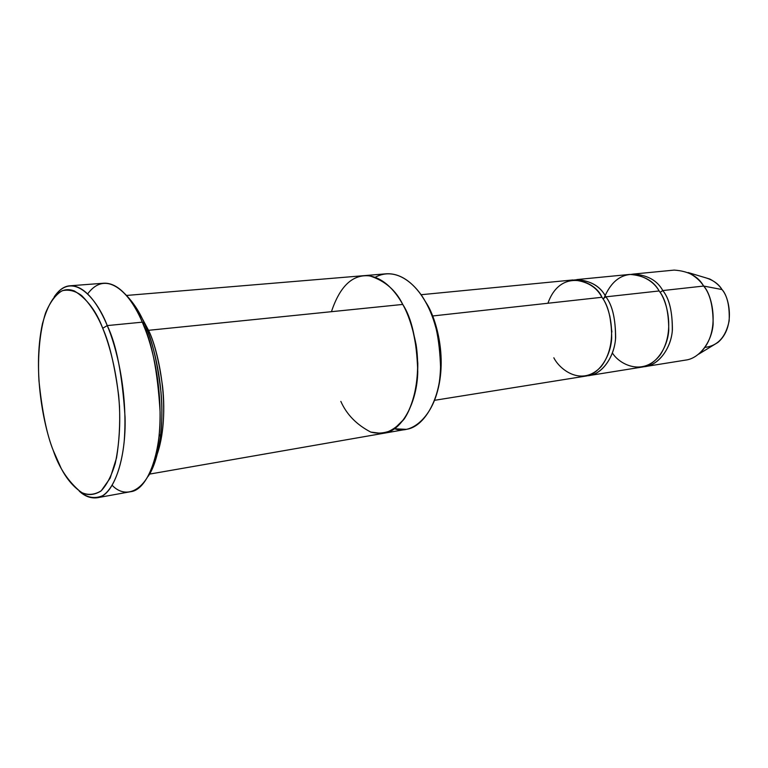 <?xml version="1.0" encoding="UTF-8"?>
<svg xmlns="http://www.w3.org/2000/svg" width="768" height="768" viewBox="0 0 768 768"><rect width="100%" height="100%" fill="white"/><g stroke="black" fill="none" stroke-linecap="round" stroke-linejoin="round"><path stroke-width="1.15" d="M87.648 293.923C107.712 266.784 132.749 297.581 142.291 322.166L107.242 325.584L102.72 328.282C109.315 342.864 114.614 365.165 118.618 395.165C120.864 419.203 119.741 441.984 115.248 463.517C111.466 475.939 106.694 485.117 100.944 491.03C94.906 494.784 88.867 495.514 82.838 493.229C74.054 487.632 66.806 479.29 61.094 468.202L53.299 450.576C58.992 467.712 68.246 481.613 81.062 492.278C87.754 495.485 94.493 494.976 101.261 490.752L110.17 478.128L116.534 457.92C119.194 441.427 120.182 424.186 119.491 406.214C116.89 371.059 109.382 344.544 102.72 328.282C97.555 315.475 90.547 304.579 81.677 295.594C75.446 290.928 69.005 289.286 62.333 290.669C55.824 294.384 50.218 301.843 45.523 313.046C39.514 332.16 37.603 357.091 38.957 380.717C42.144 411.725 46.925 435.014 53.299 450.576C44.563 429.13 31.92 372.365 42.49 323.53C50.074 296.486 60.73 285.648 74.458 291.014C86.928 298.723 96.346 311.146 102.72 328.282L107.242 325.584C97.853 300.461 73.373 269.011 54.24 296.794C59.002 289.834 64.234 286.176 69.917 285.802C85.978 285.014 99.667 307.123 107.242 325.584L142.291 322.166L144.72 324.144C139.978 312.403 133.354 302.275 124.848 293.76C133.354 302.275 139.978 312.403 144.72 324.144C151.776 338.515 157.19 361.152 160.982 392.054C163.939 422.659 159.792 459.12 148.31 476.17M426.826 303.84L422.496 296.947L426.826 303.84C436.224 318.691 448.637 360.259 435.466 397.776C448.637 360.259 436.224 318.691 426.826 303.84L425.635 302.102L426.826 303.84M375.12 277.306C396.979 265.526 417.168 286.051 425.635 302.102C418.253 288.787 404.246 272.669 386.198 273.802L364.042 275.654M703.795 277.238C712.445 279.542 718.502 283.651 721.987 289.546L703.642 286.051C698.218 276.355 688.397 271.037 674.17 270.096L633.427 274.061C647.568 275.078 657.36 280.579 662.803 290.563L703.642 286.051L721.987 289.546C719.366 285.408 715.296 281.894 709.766 279.024L688.109 272.534C695.107 276.202 700.291 280.714 703.642 286.051C712.867 295.258 721.315 334.896 698.602 354.192L717.917 342.432C735.821 327.274 729.206 296.717 721.987 289.546C727.334 295.747 729.725 306.173 729.168 320.813C725.827 337.027 717.754 345.888 704.928 347.386M631.603 274.31L633.427 274.061M603.955 298.349C610.762 281.789 620.87 273.802 634.291 274.397C646.07 277.018 654.355 282.547 659.136 290.966C666.97 300.71 675.59 331.603 660.202 354.893C643.469 376.704 619.603 364.742 612.394 352.973M643.498 366.768C657.331 366.269 670.723 349.651 672.288 330.96C672.576 312.067 669.408 298.598 662.803 290.563L660.038 292.358L662.803 290.563C669.197 298.387 672.394 311.443 672.403 329.741C671.251 347.856 658.963 364.944 645.322 366.547L643.498 366.768M547.93 303.245C560.688 267.168 595.565 280.819 601.93 297.283C610.301 307.594 618.998 343.498 601.171 366.576C582.067 387.043 559.805 369.878 553.843 357.792M611.904 332.026L609.83 315.917M587.107 375.782C600.787 375.485 614.045 358.406 615.514 338.957C615.715 319.286 612.499 305.251 605.885 296.842L602.851 298.762L605.885 296.842L659.136 290.966C653.702 280.954 643.91 275.434 629.77 274.416L576.73 279.581C590.717 280.694 600.432 286.454 605.885 296.842C612.269 305.002 615.523 318.576 615.638 337.574C614.611 356.371 602.554 374.006 589.075 375.562L587.107 375.782M97.171 497.77C90.778 498.547 84.797 496.33 79.229 491.107C86.592 497.626 94.378 499.171 102.576 495.725C113.184 489.11 121.555 468.336 124.214 441.178C128.045 391.306 116.083 346.013 107.242 325.584C116.39 344.256 122.323 374.784 125.059 417.168C126.288 458.976 113.482 496.234 97.171 497.77L130.685 491.683C147.6 490.013 161.107 453.235 160.118 412.118C157.574 370.464 151.632 340.483 142.291 322.166C134.573 304.061 120.538 282.365 103.872 283.21L69.917 285.802M154.464 460.618C163.229 442.934 165.446 411.869 162.595 386.65C159.11 361.229 154.416 342.461 148.522 330.317L402.739 304.435C395.395 290.918 381.494 274.57 363.658 275.683L126.624 295.44M331.44 311.693C340.022 285.898 352.829 273.974 369.84 275.923C385.018 280.829 395.981 290.333 402.739 304.426C411.725 317.99 416.726 340.416 417.763 371.702C417.216 402.634 401.798 431.136 383.914 433.238C401.798 431.136 417.216 402.634 417.763 371.702C416.726 340.416 411.725 317.99 402.739 304.426L148.522 330.317L139.862 314.054L148.522 330.317C158.102 348.979 171.686 409.219 157.699 452.736M434.563 400.31L585.168 376.186C598.637 374.63 610.675 356.957 611.702 338.112C611.568 319.075 608.314 305.462 601.93 297.283L432.595 315.984L601.93 297.283C596.486 286.858 586.771 281.088 572.794 279.965L420.989 294.73M589.075 375.562L641.693 367.133C655.334 365.53 667.603 348.403 668.755 330.24C668.736 311.904 665.53 298.81 659.136 290.966L605.885 296.842C600.106 285.696 589.728 280.032 574.771 279.859M402.739 304.426C408.086 313.718 412.512 327.014 416.026 344.314C419.952 368.304 416.89 399.792 404.246 418.944C397.421 427.066 390.029 431.914 382.07 433.488L370.771 432.077C356.611 424.723 346.637 414.49 340.838 401.386C346.637 414.49 356.611 424.714 370.771 432.077C378.24 434.054 385.891 433.142 393.706 429.35L404.246 418.944C413.462 404.438 418.013 383.578 417.802 363.216C415.459 336.394 410.438 316.79 402.739 304.435M394.598 428.765L406.205 429.35C424.291 427.2 439.958 398.995 440.602 368.458C439.661 337.584 434.669 315.466 425.635 302.102C433.661 316.061 443.501 344.256 439.766 378.576C436.07 413.539 413.146 435.437 394.598 428.765M712.598 345.677L717.917 342.432M645.322 366.547L685.738 360.077C699.475 358.435 711.898 341.741 713.126 324.125C713.203 306.326 710.035 293.635 703.642 286.051L662.803 290.563M159.014 436.339L160.838 434.102C165.043 392.246 155.587 351.571 147.619 331.286L144.72 324.144L142.291 322.166L145.286 329.587C153.552 350.621 163.363 392.909 159.014 436.339C154.666 486.278 128.947 502.781 112.272 485.424M383.914 433.238L149.597 474.096M406.205 429.35L384.298 433.171M147.619 331.286L145.286 329.587"/></g></svg>
